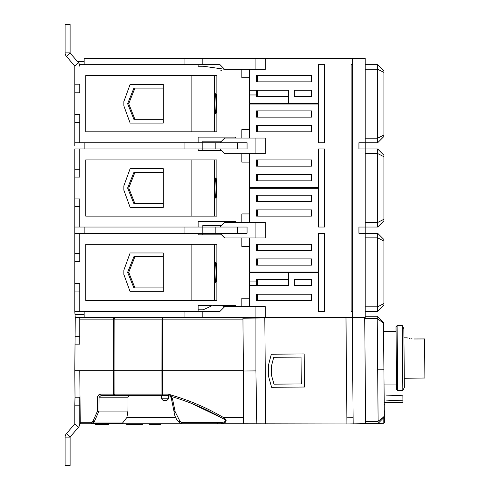 <?xml version="1.0" encoding="UTF-8"?>
<svg xmlns="http://www.w3.org/2000/svg" width="490" height="490" viewBox="0 0 490 490"><rect width="100%" height="100%" fill="white"/><g stroke="black" fill="none" stroke-linecap="round" stroke-linejoin="round"><path stroke-width="0.73" d="M404.287 378.28L424.891 378.011L424.548 338.939L414.246 338.982C404.985 337.714 404.985 337.714 414.246 338.982M407.116 337.837L407.858 338.057M409.248 338.418L410.069 338.59M411.245 338.78L412.151 338.89M384.234 406.712L384.221 405.138M384.374 404.507L384.38 405.132L384.215 404.513M384.442 412.292L384.258 409.677M383.817 416.329L384.472 416.335L384.283 411.796M383.817 422.882L384.534 422.876L384.319 416.384M384.534 422.809L383.817 422.815M384.001 361.932L383.872 364.823M352.23 317.6L353.161 423.856L346.914 423.966L243.401 423.764L242.954 319.051L243.401 370.679L161.963 370.679L162 394.113L114.109 394.113L114.072 370.679L162.49 370.679L161.963 370.679L162.043 319.143A1.562 0.521 -90 0 1 162.564 317.6L84.158 317.6L84.158 311.352M346.914 423.966L345.989 317.6L202.811 317.6L202.811 311.352L219.986 311.352L224.671 306.667L255.896 306.667L255.896 317.6M353.161 423.856L365.65 423.642L364.719 317.6M79.784 336.33L75.093 336.33L74.792 370.679L75.019 397.219L79.784 397.219L79.784 423.764L121.287 423.764L122.341 423.311L126.861 417.517L127.939 411.092L128.006 397.206L129.495 395.663L113.588 395.663L168.781 395.663L168.781 394.113L162 394.113A1.562 0.521 -90 0 0 162.521 395.663L161.504 395.663L161.504 398.78L163.06 400.342L166.968 400.342L163.06 400.342M75.019 397.219L74.792 405.806L79.784 405.806M74.792 405.806L74.792 423.764A0.312 0.312 0 0 1 74.713 423.966L66.389 433.681A5.31 5.31 0 0 0 65.109 437.135L65.109 465.5L70.107 465.5L70.107 437.135A0.312 0.312 0 0 1 70.18 436.933L78.51 427.219A5.31 5.31 0 0 0 79.784 423.764L80.238 423.764L79.784 370.679L113.551 370.679L113.588 394.113L100.934 394.113L98.858 394.787L97.62 396.857L97.51 411.092L93.082 420.947L91.716 422.215L79.784 422.215M249.649 103.396L283.998 103.396L283.998 96.524L256.521 96.524L256.521 94.962L249.649 94.962L249.649 103.396M283.998 96.524L288.677 96.524L288.677 90.283L288.677 103.396L318.341 103.396L318.341 64.674L324.588 64.674L318.341 64.674M288.677 103.396L283.998 103.396M249.649 69.359L249.649 90.283L288.677 90.283L257.452 90.283L257.452 96.524M249.649 94.962L249.649 90.283M365.179 311.352L377.674 311.352L383.915 305.111L383.915 239.537L377.674 233.289L365.179 233.289L365.179 227.048L365.179 317.6L352.69 317.6L352.69 311.352L351.128 311.352L351.128 64.674L352.69 64.674L352.69 58.433L84.158 58.433L84.158 64.674M352.69 58.433L365.179 58.433L365.179 142.737L377.674 142.737L377.674 138.18L365.179 138.18M311.475 75.607L257.452 75.607L311.475 75.607L311.475 81.848L311.475 75.607L311.475 81.848L256.521 81.848L256.521 75.607L311.475 75.607M257.452 81.848L311.475 81.848L257.452 81.848L257.452 75.607M311.475 96.524L311.475 90.283L311.475 96.524L311.475 90.283L294.3 90.283L294.3 96.524L311.475 96.524M311.475 90.283L294.3 90.283L311.475 90.283M294.3 96.524L294.3 90.283L294.3 96.524M256.521 90.283L256.521 94.962M202.811 58.433L202.811 64.674L219.986 64.674L224.671 69.359L255.896 69.359L255.896 58.433M265.262 58.433L265.262 69.359L255.896 69.359M184.075 58.433L184.075 64.674M65.109 52.865L70.107 52.865L70.107 24.5L65.109 24.5L65.109 52.865A5.31 5.31 0 0 0 66.389 56.319L74.713 66.034L78.51 62.781A5.31 5.31 0 0 1 79.784 66.236L79.552 64.674L202.811 64.674M221.535 70.297L220.88 70.456M203.344 66.236L198.125 66.236L198.125 64.674L198.125 66.236L203.344 66.236L224.579 69.268M74.792 92.781L79.784 92.781L79.784 84.194L74.792 84.194L74.792 114.636L79.784 114.636L79.784 142.737L202.811 142.737L202.811 148.985L215.839 148.985L215.839 142.737L202.811 142.737L202.811 141.175L221.547 141.175M74.713 66.034A0.312 0.312 0 0 1 74.792 66.236L74.792 84.194M78.51 62.781L70.18 53.067A0.312 0.312 0 0 1 70.107 52.865M191.884 131.81L191.884 75.607L85.719 75.607L85.719 131.81L214.308 131.81L214.308 75.607L216.862 75.607L216.862 131.81L214.308 131.81M163.048 123.07L130.138 123.07L123.866 105.895L123.866 101.522L130.138 84.347L163.268 84.347L163.268 123.07L163.048 119.321L133.899 119.321L127.627 103.709L133.899 88.096L163.268 88.096M257.452 103.396L257.452 104.021M134.934 119.321L128.717 103.709L134.934 88.096M191.884 75.607L214.308 75.607M215.037 103.709A10.149 0.79 -90 0 1 215.821 93.559A10.149 0.79 -90 0 1 216.611 103.709A10.149 0.79 -90 0 1 215.821 113.858A10.149 0.79 -90 0 1 215.037 103.709M163.048 84.347L163.048 88.096M128.717 103.709L127.627 103.709M249.649 77.794L241.846 77.794L241.846 69.359M84.158 61.556L77.457 61.556M257.452 77.794L256.521 77.794M191.884 300.425L191.884 244.222L85.719 244.222L85.719 300.425L214.308 300.425L214.308 244.222L216.862 244.222L216.862 300.425L214.308 300.425M163.048 291.679L130.138 291.679L123.866 274.51L123.866 270.137L130.138 252.963L163.268 252.963L163.268 291.679L163.048 287.936L133.899 287.936L127.627 272.324L133.899 256.711L163.268 256.711M257.452 250.464L311.475 250.464L257.452 250.464L257.452 244.222L311.475 244.222L311.475 250.464L256.521 250.464L256.521 244.222L311.475 244.222L257.452 244.222M257.452 258.898L257.452 265.139L311.475 265.139L256.521 265.139L256.521 258.898L311.475 258.898L311.475 265.139L311.475 258.898L257.452 258.898L311.475 258.898L311.475 265.139L257.452 265.139M257.452 272.011L257.452 272.636M134.934 287.936L128.717 272.324L134.934 256.711M79.784 253.587L74.792 253.587L74.792 233.289L79.784 233.289L79.784 261.391L74.792 261.391L74.792 283.251L79.784 283.251L79.784 311.352L74.792 311.352L75.252 317.6L79.784 317.6L79.784 344.139L75.019 344.139M191.884 244.222L214.308 244.222M215.037 272.324A10.149 0.79 -90 0 1 215.821 262.175A10.149 0.79 -90 0 1 216.611 272.324A10.149 0.79 -90 0 1 215.821 282.473A10.149 0.79 -90 0 1 215.037 272.324M163.048 252.963L163.048 256.711M128.717 272.324L127.627 272.324M249.649 246.403L241.846 246.403L241.846 237.975M74.792 253.587L74.792 261.391M198.125 233.289L198.125 234.851L198.125 233.289M79.784 169.283L74.792 169.283L74.792 148.985L79.784 148.985L79.784 177.086L74.792 177.086L74.792 198.946L79.784 198.946L79.784 227.048L74.792 227.048L74.792 233.289M221.547 234.851L198.125 234.851M237.693 227.048L237.693 233.289L247.064 233.289L247.064 227.048L202.811 227.048L202.811 233.289L79.784 233.289M257.452 246.403L256.521 246.403M318.341 233.289L324.588 233.289L318.341 233.289L318.341 272.011L249.649 272.011L249.649 237.975M318.341 227.048L324.588 227.048L318.341 227.048L318.341 188.325L249.649 188.325L249.649 222.362M84.158 233.289L84.158 227.048M311.475 216.114L256.521 216.114L256.521 209.873L311.475 209.873L311.475 216.114L311.475 209.873L257.452 209.873L311.475 209.873L311.475 216.114L257.452 216.114L311.475 216.114M311.475 201.439L256.521 201.439L256.521 195.198L311.475 195.198L311.475 201.439L311.475 195.198L257.452 195.198L311.475 195.198L311.475 201.439L257.452 201.439L311.475 201.439M311.475 250.464L311.475 244.222L311.475 250.464M202.811 234.851L202.811 233.289L215.839 233.289L215.839 227.048M255.896 237.975L255.896 222.362L265.262 222.362L265.262 237.975L224.671 237.975L219.986 233.289M255.896 222.362L224.671 222.362L219.986 227.048M184.075 227.048L184.075 233.289M221.547 225.486L202.811 225.486L202.811 227.048L79.784 227.048M237.693 233.289L215.839 233.289M352.69 311.352L352.69 64.674M383.915 220.8L377.674 227.048L383.915 220.8L383.915 155.226L377.674 148.985L365.179 148.985L365.179 227.048L358.937 227.048L358.937 233.289L365.179 233.289L365.179 227.048L377.674 227.048L377.674 222.491L365.179 222.491M318.341 311.352L324.588 311.352L318.341 311.352L318.341 272.636L249.649 272.636L249.649 281.064L256.521 281.064L256.521 279.502L283.998 279.502L283.998 272.636M249.649 306.667L249.649 281.064M311.475 300.425L256.521 300.425L256.521 294.178L311.475 294.178L311.475 300.425L311.475 294.178L257.452 294.178L311.475 294.178L311.475 300.425L257.452 300.425L311.475 300.425M311.475 279.502L311.475 285.75L311.475 279.502L294.3 279.502L311.475 279.502L294.3 279.502L294.3 285.75L311.475 285.75L311.475 279.502M257.452 279.502L257.452 285.75L288.677 285.75L288.677 279.502L283.998 279.502M256.521 281.064L256.521 285.75M249.649 285.75L288.677 285.75L288.677 272.636M311.475 285.75L294.3 285.75L311.475 285.75M294.3 279.502L294.3 285.75L294.3 279.502M255.896 306.667L265.262 306.667L265.262 317.6M184.075 311.352L184.075 317.6M202.811 311.352L79.784 311.352M162.521 395.663L162.564 317.6L202.811 317.6M324.588 311.352L324.588 233.289M383.915 239.537L377.674 233.289L377.674 311.352L383.915 305.111M324.588 227.048L324.588 148.985L318.341 148.985L324.588 148.985M383.915 156.745L377.674 153.542L377.674 148.985L383.915 155.226M365.179 153.542L377.674 153.542L377.674 222.491L383.915 219.281M358.937 148.985L365.179 148.985L365.179 142.737L358.937 142.737L358.937 148.985M217.407 422.521L181.22 422.454L179.94 421.241L175.175 411.772L172.413 398.437L170.863 396.361C188.895 401.579 206.272 409.003 222.993 418.625C230.049 421.927 220.996 422.864 217.407 422.521L217.879 423.764L223.305 423.764M203.975 423.764L121.287 423.764L122.341 423.311L92.739 423.311L94.111 422.043L98.968 411.092L99.047 397.206L100.934 395.663L113.588 395.663L113.588 394.113L114.109 394.113L113.588 394.113M180.565 423.311L181.631 423.764L180.565 423.311L181.22 422.454L181.631 423.764L217.879 423.764C221.443 424.469 230.563 422.172 223.569 417.572C206.958 407.833 189.465 400.324 171.077 395.05L170.863 396.361L168.781 395.663L169.981 396.147A1.562 1.562 0 0 0 170.14 396.281L171.077 395.05L168.781 394.113M217.879 423.764L243.867 423.764L243.401 370.71M114.672 317.6L114.152 319.143L114.072 370.679L113.551 370.679L113.631 317.6M100.934 395.663L100.934 394.113L100.193 394.187L98.582 395.02L97.681 396.514L97.51 411.092L127.939 411.092M172.413 398.437L171.163 397.206M179.94 421.241L179.248 422.049C176.284 419.832 174.526 416.243 173.975 411.269L171.194 397.672L170.14 396.281M222.993 418.625L223.569 417.572L243.401 417.572M91.716 423.721L91.716 422.215L92.739 423.311L91.716 423.764M126.861 395.663L113.588 395.663M189.305 402.351L220.88 417.517M107.604 423.764L107.604 424.542L108.566 424.542L108.566 423.764L121.287 423.764M100.279 424.542L95.771 424.542M99.249 423.764L99.249 424.542M136.361 423.764L136.361 424.542L126.659 424.542L126.659 423.764M75.093 336.33L75.252 317.6M74.792 370.679L79.784 370.679M84.158 317.6L79.784 317.6M265.727 423.764L264.802 317.869L242.948 318.249L242.942 317.6M84.158 314.476L75.282 314.476M352.69 317.6L345.989 317.6M358.625 423.764L370.33 423.764L358.625 423.764M377.937 400.728L377.747 378.599M377.257 322.641L377.202 316.246L383.499 322.487L383.915 369.779L384.325 417.07L378.133 423.421L377.22 318.445L364.732 318.445L377.22 318.445L383.505 323.21M386.181 395.087L402.878 395.791L402.921 400.851L386.304 400.116M384.203 402.676L402.933 402.517L402.921 400.851M383.811 357.914L383.817 358.741L383.811 357.914M403.852 328.698L404.366 387.4L402.829 390.536L402.266 325.593L403.852 328.698M397.678 390.579L396.575 389.495L396.03 326.738L397.108 325.636L397.678 390.579L402.829 390.536M365.179 316.246L377.202 316.246L383.499 322.487L377.202 316.246M370.311 421.357L378.115 421.216L378.133 423.421L384.325 417.07L378.133 423.421L365.65 423.642M378.133 423.421L383.817 423.323L383.817 417.59M383.799 356.506L383.805 357.504M383.952 356.506L383.964 357.504M383.817 421.504L384.521 421.498M384.527 422.38L383.817 422.386M384.534 422.699L383.817 422.705M384.503 419.857L383.817 419.863M384.503 419.648L383.817 419.654M384.497 418.779L383.817 418.785M384.479 416.384L378.115 421.216L365.626 421.443M224.628 306.709L221.823 305.729L235.598 305.729L235.598 306.667L235.598 305.729L212.85 305.57M198.125 311.352L198.125 305.729L211.9 305.729L203.24 309.79L198.125 309.79L198.125 305.729L212.188 305.729M220.88 305.57L221.535 305.729M256.521 298.239L257.452 298.239L257.452 300.425M257.452 298.239L257.452 294.178M241.846 306.667L241.846 298.239L249.649 298.239M74.792 311.352L74.792 291.054L79.784 291.054M74.792 283.251L74.792 291.054M191.884 216.114L191.884 159.911L85.719 159.911L85.719 216.114L214.308 216.114L214.308 159.911L216.862 159.911L216.862 216.114L214.308 216.114M163.048 207.374L130.138 207.374L123.866 190.2L123.866 185.826L130.138 168.658L163.268 168.658L163.268 207.374L163.048 203.626L133.899 203.626L127.627 188.013L133.899 172.4L163.268 172.4M257.452 166.159L311.475 166.159L257.452 166.159L257.452 159.911L311.475 159.911L311.475 166.159L256.521 166.159L256.521 159.911L311.475 159.911L257.452 159.911M257.452 174.587L257.452 180.835L311.475 180.835L256.521 180.835L256.521 174.587L311.475 174.587L311.475 180.835L311.475 174.587L257.452 174.587L311.475 174.587L311.475 180.835L257.452 180.835M257.452 187.701L257.452 188.325M134.934 203.626L128.717 188.013L134.934 172.4M191.884 159.911L214.308 159.911M215.037 188.013A10.149 0.79 -90 0 1 215.821 177.864A10.149 0.79 -90 0 1 216.611 188.013A10.149 0.79 -90 0 1 215.821 198.162A10.149 0.79 -90 0 1 215.037 188.013M163.048 168.658L163.048 172.4M128.717 188.013L127.627 188.013M249.649 162.098L241.846 162.098L241.846 153.67M74.792 169.283L74.792 177.086M198.125 148.985L198.125 150.546L198.125 148.985M74.792 145.861L74.792 122.445L79.784 122.445M221.547 150.546L198.125 150.546M202.811 150.546L202.811 148.985L79.784 148.985M257.452 162.098L256.521 162.098M318.341 142.737L324.588 142.737L318.341 142.737L318.341 104.021L249.649 104.021L249.649 138.058M318.341 148.985L318.341 187.701L249.649 187.701L249.649 153.67M84.158 148.985L84.158 142.737M311.475 131.81L256.521 131.81L256.521 125.563L311.475 125.563L311.475 131.81L311.475 125.563L257.452 125.563L311.475 125.563L311.475 131.81L257.452 131.81L311.475 131.81M311.475 117.135L256.521 117.135L256.521 110.887L311.475 110.887L311.475 117.135L311.475 110.887L257.452 110.887L311.475 110.887L311.475 117.135L257.452 117.135L311.475 117.135M311.475 166.159L311.475 159.911L311.475 166.159M255.896 153.67L255.896 138.058L265.262 138.058L265.262 153.67L224.671 153.67L219.986 148.985M255.896 138.058L224.671 138.058L219.986 142.737M215.839 142.737L247.064 142.737L247.064 148.985L215.839 148.985M184.075 142.737L184.075 148.985M237.693 142.737L237.693 148.985M256.521 213.934L257.452 213.934L257.452 216.114M257.452 213.934L257.452 209.873M257.452 201.439L257.452 195.198M198.125 227.048L198.125 221.425L235.598 221.425L235.598 222.362M241.846 222.362L241.846 213.934L249.649 213.934M74.792 227.048L74.792 206.749L79.784 206.749M74.792 198.946L74.792 206.749M256.521 129.623L257.452 129.623L257.452 131.81M257.452 129.623L257.452 125.563M257.452 117.135L257.452 110.887M198.125 142.737L198.125 137.12L235.598 137.12L235.598 138.058M241.846 138.058L241.846 129.623L249.649 129.623M79.784 142.737L74.792 142.737M74.792 114.636L74.792 122.445M324.588 142.737L324.588 64.674M383.915 136.496L377.674 142.737L383.915 136.496L383.915 70.921L377.674 64.674L383.915 70.921M365.179 64.674L377.674 64.674L377.674 138.18L383.915 134.977M243.407 371.004L255.896 370.893L256.821 423.764M255.896 370.893L255.896 318.022M280.182 317.6L264.802 317.869M304.149 353.927L304.437 387.02L271.601 387.308L268.428 375.879L268.342 365.693L271.313 354.209L304.149 353.927M301.056 357.075L301.289 383.927L273.965 384.166L271.546 375.444L271.466 366.079L273.732 357.314L301.056 357.075M242.948 318.249L242.954 319.051M80.801 423.764L86.497 423.764M142.755 423.764L142.755 424.542L136.361 424.542M137.463 423.764L137.463 424.542M160.597 423.764L160.597 424.542L149.377 424.542L149.377 423.764M158.656 423.764L158.656 424.542M101.51 423.764L101.51 424.542L100.499 424.542L100.499 423.764M101.21 423.764L101.21 424.542M101.51 424.542L102.159 424.542L101.51 424.542M102.355 423.764L102.355 424.542L102.159 423.764M104.186 423.764L104.186 424.542L102.355 424.542M104.003 423.764L104.003 424.542M104.499 423.764L104.186 424.542M105.528 424.542L104.499 424.542M107.604 424.542L105.748 424.542L105.748 423.764M107.414 424.542L107.414 423.764M106.459 423.764L106.459 424.542M157.186 423.764L157.186 424.542M156.059 423.764L156.059 424.542M149.762 424.542L149.242 424.542L149.242 423.764M157.315 423.764L157.315 424.542M134.738 423.764L134.738 424.542M352.23 317.808L345.989 317.808M78.51 427.219L74.713 423.966M66.389 433.681L70.18 436.933M70.107 437.135L65.109 437.135M66.389 56.319L70.18 53.067M383.915 303.592L377.674 306.795L365.179 306.795M383.915 241.056L377.674 237.846L365.179 237.846M168.529 395.663L168.529 398.78L161.504 398.78M175.628 417.517L126.861 417.517M99.047 397.206L128.006 397.206M114.629 395.663L114.109 394.113M179.273 422.043A68.41 11.448 -136.1 0 1 180.534 423.28M175.175 411.772L174.005 411.092M93.082 420.947L94.111 422.043L123.554 422.043M100.358 423.764L100.358 424.542M79.784 319.143L242.954 319.143M247.573 318.169L247.566 317.6M346.859 417.786L353.106 417.676M377.668 369.834L383.915 369.779M383.915 72.44L377.674 69.231L365.179 69.231M97.357 423.764L97.357 424.542M95.856 423.764L95.856 424.542M105.607 423.764L105.607 424.542M130.009 423.764L130.009 424.542M407.025 337.806L403.932 337.818M168.529 398.78L166.968 400.342M397.108 325.636L402.266 325.593M384.044 384.944L396.533 384.944M383.578 331.51L396.067 331.289M95.63 424.542L95.63 423.764M179.248 422.049L180.534 423.311"/></g></svg>
